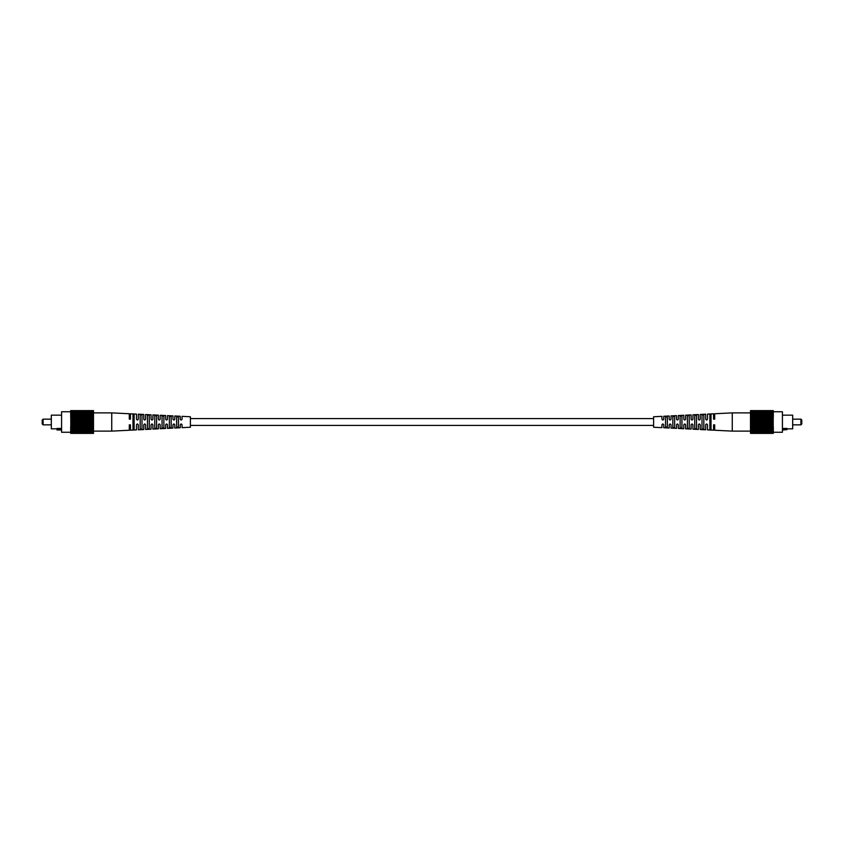 <?xml version="1.0" encoding="UTF-8"?>
<svg xmlns="http://www.w3.org/2000/svg" width="844" height="844" viewBox="0 0 844 844"><rect width="100%" height="100%" fill="white"/><g stroke="black" fill="none" stroke-linecap="round" stroke-linejoin="round"><path stroke-width="1.27" d="M145.601 414.552L145.601 419.151C144.999 420.312 144.398 420.312 143.775 419.151L143.775 414.457L138.31 414.193L138.31 419.151C137.709 420.312 137.097 420.312 136.485 419.151L136.485 414.098L130.44 413.803L130.44 419.151L129.301 419.151L129.301 413.75L111.735 412.885L111.735 431.115L129.301 430.25L129.301 424.848L130.44 424.848L130.44 430.197L136.485 429.902L136.485 424.848C137.097 423.688 137.699 423.688 138.31 424.848L138.31 429.807L143.775 429.543L143.775 424.848C144.387 423.688 144.999 423.688 145.601 424.848L145.601 429.448L151.076 429.185L151.076 424.848C151.688 423.688 152.289 423.688 152.891 424.848L152.891 429.09L158.366 428.815L158.366 424.848C158.978 423.688 159.59 423.688 160.191 424.848L160.191 428.731L165.667 428.457L165.667 424.848C166.279 423.688 166.89 423.688 167.481 424.848L167.481 428.372L172.957 428.098L172.957 424.848C173.569 423.688 174.18 423.688 174.782 424.848L174.782 428.013L180.257 427.739L180.257 424.848C180.869 423.699 181.481 423.699 182.072 424.848L182.072 427.655L190.385 427.243L190.385 416.757L182.072 416.345L182.072 419.151C181.481 420.312 180.869 420.312 180.257 419.151L180.257 416.261L174.782 415.986L174.782 419.151C174.18 420.312 173.579 420.312 172.957 419.151L172.957 415.902L167.481 415.628L167.481 419.151C166.89 420.312 166.279 420.312 165.667 419.151L165.667 415.543L160.191 415.269L160.191 419.151C159.59 420.312 158.988 420.312 158.366 419.151L158.366 415.185L152.891 414.91L152.891 419.151C152.3 420.312 151.688 420.312 151.076 419.151L151.076 414.815L145.601 414.552M143.775 419.151C144.387 420.312 144.999 420.312 145.601 419.151M151.076 419.151C151.688 420.312 152.289 420.312 152.891 419.151M158.366 419.151C158.978 420.312 159.59 420.312 160.191 419.151M172.957 419.151C173.569 420.312 174.18 420.312 174.782 419.151M145.601 424.848C144.999 423.688 144.398 423.688 143.775 424.848M136.485 419.151C137.097 420.312 137.699 420.312 138.31 419.151M174.782 424.848C174.18 423.688 173.579 423.688 172.957 424.848M169.349 422L169.349 416.408L171.174 416.503L171.174 427.497L169.349 427.591L169.349 422M176.639 422L176.639 416.809L178.464 416.915L178.464 427.085L176.639 427.191L176.639 422M132.983 422L132.983 414.573L134.122 414.636L134.122 429.364L132.983 429.427L132.983 422M162.048 422L162.048 416.008L163.873 416.103L163.873 427.897L162.048 427.992L162.048 422M154.758 422L154.758 415.607L156.583 415.712L156.583 428.288L154.758 428.393L154.758 422M147.457 422L147.457 415.216L149.282 415.311L149.282 428.689L147.457 428.784L147.457 422M140.167 422L140.167 414.826L141.992 414.921L141.992 429.079L140.167 429.174L140.167 422M93.494 410.712L70.696 410.712L93.494 410.606L93.494 433.373L70.696 433.373L93.494 433.288M70.696 410.606L93.494 410.627M70.696 410.712L93.494 410.933M70.696 410.785L93.494 410.785M70.696 410.933L93.494 411.281M70.696 411.049L93.494 411.049M70.696 411.281L93.494 411.735M70.696 411.45L93.494 411.45M70.696 411.735L70.696 412.315L93.494 412.315M70.696 411.956L93.494 411.956M70.696 412.315L70.696 412.99L93.494 412.99M70.696 412.568L93.494 412.568M70.696 412.99L70.696 413.771L93.494 413.771M70.696 413.296L93.494 413.296M70.696 413.771L70.696 414.647L93.494 414.647M70.696 414.109L93.494 414.109M70.696 414.647L70.696 415.596L93.494 415.596M70.696 415.016L93.494 415.016M93.494 416.577L70.696 416.577L93.494 416.619M70.696 416.577L70.696 415.986L93.494 415.986M93.494 417.59L70.696 417.59L93.494 417.696M70.696 417.59L70.696 417.031L93.494 417.031M93.494 418.645L70.696 418.645L93.494 418.824M70.696 418.645L93.494 418.139M93.494 419.742L70.696 419.742L93.494 419.985M70.696 419.742L93.494 419.278M93.494 420.871L70.696 420.871L93.494 421.167M70.696 420.871L93.494 420.449M93.494 422L70.696 422L93.494 422.359M70.696 422L93.494 421.641M93.494 423.129L70.696 423.129L93.494 423.551M70.696 423.129L93.494 422.833M93.494 424.258L70.696 424.258L93.494 424.722M70.696 424.258L93.494 424.015M93.494 425.355L70.696 425.355L93.494 425.861M70.696 425.355L93.494 425.176M93.494 426.41L70.696 426.41L70.696 426.969L93.494 426.969M70.696 426.41L93.494 426.304M93.494 427.423L70.696 427.423L70.696 428.013L93.494 428.013M70.696 427.423L93.494 427.38M70.696 428.013L70.696 428.984L93.494 428.984M70.696 428.404L93.494 428.404M70.696 428.984L70.696 429.891L93.494 429.891M70.696 429.353L93.494 429.353M70.696 429.891L70.696 430.704L93.494 430.704M70.696 430.229L93.494 430.229M70.696 430.704L70.696 431.432L93.494 431.432M70.696 431.01L93.494 431.01M70.696 431.432L70.696 432.044L93.494 432.044M70.696 431.685L93.494 431.685M70.696 432.044L93.494 432.55M70.696 432.265L93.494 432.265M70.696 432.55L93.494 432.951M70.696 432.719L93.494 432.719M70.696 432.951L93.494 433.215M70.696 433.067L93.494 433.067M70.696 433.373L93.494 433.394M61.58 429.976L57.023 429.976L57.023 428.446L61.58 428.446M61.58 429.649L57.023 429.649M57.023 428.836L51.315 428.836L51.315 415.164L61.58 415.164M43.107 424.848L42.2 423.941L42.2 420.059L43.107 419.151L43.107 424.848L51.315 424.848M70.696 411.745L61.58 411.745L61.58 432.255L70.696 432.255M732.265 412.885L714.699 413.75L714.699 419.151L713.56 419.151L713.56 413.803L707.515 414.098L707.515 419.151C706.903 420.312 706.301 420.312 705.689 419.151L705.689 414.193L700.225 414.457L700.225 419.151C699.613 420.312 699.001 420.312 698.399 419.151L698.399 414.552L692.924 414.815L692.924 419.151C692.312 420.312 691.711 420.312 691.109 419.151L691.109 414.91L685.634 415.185L685.634 419.151C685.022 420.312 684.41 420.312 683.809 419.151L683.809 415.269L678.333 415.543L678.333 419.151C677.721 420.312 677.11 420.312 676.519 419.151L676.519 415.628L671.043 415.902L671.043 419.151C670.431 420.312 669.819 420.312 669.218 419.151L669.218 415.986L663.743 416.261L663.743 419.151C663.131 420.301 662.519 420.301 661.928 419.151L661.928 416.345L653.615 416.757L653.615 427.243L661.928 427.655L661.928 424.848C662.519 423.688 663.131 423.688 663.743 424.848L663.743 427.739L669.218 428.013L669.218 424.848C669.819 423.688 670.421 423.688 671.043 424.848L671.043 428.098L676.519 428.372L676.519 424.848C677.11 423.688 677.721 423.688 678.333 424.848L678.333 428.457L683.809 428.731L683.809 424.848C684.41 423.688 685.011 423.688 685.634 424.848L685.634 428.815L691.109 429.09L691.109 424.848C691.7 423.688 692.312 423.688 692.924 424.848L692.924 429.185L698.399 429.448L698.399 424.848C699.001 423.688 699.602 423.688 700.225 424.848L700.225 429.543L705.689 429.807L705.689 424.848C706.291 423.688 706.903 423.688 707.515 424.848L707.515 429.902L713.56 430.197L713.56 424.848L714.699 424.848L714.699 430.25L732.265 431.115L732.265 412.885L750.506 412.885M698.399 419.151C699.001 420.312 699.602 420.312 700.225 419.151M669.218 419.151C669.819 420.312 670.421 420.312 671.043 419.151M700.225 424.848C699.613 423.688 699.001 423.688 698.399 424.848M692.924 424.848C692.312 423.688 691.711 423.688 691.109 424.848M685.634 424.848C685.022 423.688 684.41 423.688 683.809 424.848M671.043 424.848C670.431 423.688 669.819 423.688 669.218 424.848M707.515 424.848C706.903 423.688 706.301 423.688 705.689 424.848M680.127 422L680.127 416.103L681.952 416.008L681.952 427.992L680.127 427.897L680.127 422M672.826 422L672.826 416.503L674.651 416.408L674.651 427.591L672.826 427.497L672.826 422M665.536 422L665.536 416.915L667.361 416.809L667.361 427.191L665.536 427.085L665.536 422M709.878 422L709.878 414.636L711.017 414.573L711.017 429.427L709.878 429.364L709.878 422M687.417 422L687.417 415.712L689.242 415.607L689.242 428.393L687.417 428.288L687.417 422M694.717 422L694.717 415.311L696.543 415.216L696.543 428.784L694.717 428.689L694.717 422M702.008 422L702.008 414.921L703.833 414.826L703.833 429.174L702.008 429.079L702.008 422M773.304 433.394L750.506 433.373M773.304 433.067L750.506 433.215L773.304 433.215L750.506 432.951L750.506 410.606L773.304 410.627L750.506 410.712M773.304 432.951L750.506 432.719M773.304 432.719L750.506 432.265M773.304 432.55L750.506 432.55M773.304 432.265L773.304 431.685L750.506 431.685M773.304 432.044L750.506 432.044M773.304 431.685L773.304 431.01L750.506 431.01M773.304 431.432L750.506 431.432M773.304 431.01L773.304 430.229L750.506 430.229M773.304 430.704L750.506 430.704M773.304 430.229L773.304 429.353L750.506 429.353M773.304 429.891L750.506 429.891M773.304 429.353L773.304 428.404L750.506 428.404M773.304 428.984L750.506 428.984M750.506 427.423L773.304 427.423L750.506 427.38M773.304 427.423L773.304 428.013L750.506 428.013M750.506 426.41L773.304 426.41L750.506 426.304M773.304 426.41L773.304 426.969L750.506 426.969M750.506 425.355L773.304 425.355L750.506 425.176M773.304 425.355L750.506 425.861M750.506 424.258L773.304 424.258L750.506 424.015M773.304 424.258L750.506 424.722M750.506 423.129L773.304 423.129L750.506 422.833M773.304 423.129L750.506 423.551M750.506 422L773.304 422L750.506 421.641M773.304 422L750.506 422.359M750.506 420.871L773.304 420.871L750.506 420.449M773.304 420.871L750.506 421.167M750.506 419.742L773.304 419.742L750.506 419.278M773.304 419.742L750.506 419.985M750.506 418.645L773.304 418.645L750.506 418.139M773.304 418.645L750.506 418.824M750.506 417.59L773.304 417.59L773.304 417.031L750.506 417.031M773.304 417.59L750.506 417.696M750.506 416.577L773.304 416.577L773.304 415.986L750.506 415.986M773.304 416.577L750.506 416.619M773.304 415.986L773.304 415.016L750.506 415.016M773.304 415.596L750.506 415.596M773.304 415.016L773.304 414.109L750.506 414.109M773.304 414.647L750.506 414.647M773.304 414.109L773.304 413.296L750.506 413.296M773.304 413.771L750.506 413.771M773.304 413.296L773.304 412.568L750.506 412.568M773.304 412.99L750.506 412.99M773.304 412.568L773.304 411.956L750.506 411.956M773.304 412.315L750.506 412.315M773.304 411.956L750.506 411.45M773.304 411.735L750.506 411.735M773.304 411.45L750.506 411.049M773.304 411.281L750.506 411.281M773.304 411.049L750.506 410.785M773.304 410.933L750.506 410.933M773.304 410.627L750.506 410.606M782.42 429.649L786.977 429.649L782.42 429.976M782.42 428.446L786.977 428.446L786.977 429.649M782.42 415.164L792.685 415.164L792.685 428.836L786.977 428.836M800.893 419.151L801.8 420.059L801.8 423.941L800.893 424.848L800.893 419.151L792.685 419.151M773.304 432.255L782.42 432.255L782.42 411.745L773.304 411.745M93.494 412.885L111.735 412.885M43.107 419.151L51.315 419.151M93.494 431.115L111.735 431.115M800.893 424.848L792.685 424.848M750.506 431.115L732.265 431.115M190.385 425.418L653.615 425.418M190.385 418.582L653.615 418.582"/></g></svg>
